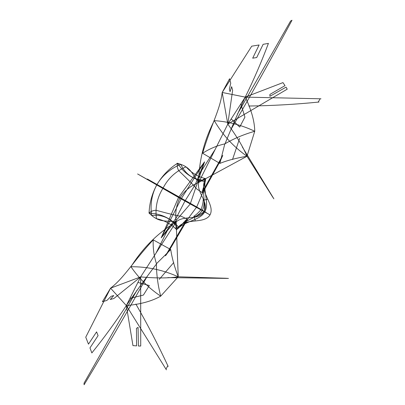 <?xml version="1.0" encoding="UTF-8"?>
<svg xmlns="http://www.w3.org/2000/svg" width="405" height="405" viewBox="0 0 405 405"><rect width="100%" height="100%" fill="white"/><g stroke="black" fill="none" stroke-linecap="round" stroke-linejoin="round"><path stroke-width="0.61" d="M202.378 191.95L222.765 155.393L220.563 160.441L202.632 192.937L196.708 206.965L187.591 219.307L168.723 251.328L165.473 255.833L186.573 219.657M177.233 163.261C191.074 166.84 191.606 173.517 198.688 182.452C196.405 192.618 209.395 202.252 204.024 211.658C198.663 221.064 183.759 214.792 176.17 221.93L176.043 227.468C174.879 234.895 186.3 217.849 187.343 219.394M84.027 383.211L84.098 384.75C106.029 348.401 127.023 312.331 147.081 276.534M126.264 305.643C138.039 288.775 148.129 274.873 156.517 263.944M179.916 197.898C176.21 205.279 174.96 213.288 176.17 221.93L140.662 276.899L126.345 305.578L110.575 288.163L85.749 337.183L88.472 344.134M209.972 214.883L181.136 198.921L161.205 237.826L176.21 217.971L184.933 201.088M168.784 227.716L156.021 253.11M237.436 114.078L290.593 21.014M179.911 197.908C184.376 190.957 190.639 185.804 198.688 182.452L246.984 156.259L254.745 131.26C243.628 134.465 233.65 138.672 224.815 143.886L219.88 163.407C227.321 160.4 236.353 158.021 246.984 156.259C243.268 147.248 236.879 136.536 227.807 124.112L222.198 92.467L251.733 46.18M254.745 131.255C254.573 121.287 251.409 109.907 245.248 97.119L222.198 92.467L229.564 78.737L230.744 83.268L229.377 89.009L230.055 91.667L231.64 86.675L232.627 90.295L227.807 124.112L287.191 89.191M224.815 143.886C216.883 145.668 209.486 148.792 202.621 153.257C210.727 125.611 220.188 109.801 222.198 92.467M219.88 163.407L202.621 153.257M204.722 211.85C200.035 220.512 185.475 220.771 177.871 228.628C172.1 218.781 163.367 214.382 151.662 215.425C150.042 204.388 151.794 194.106 156.917 184.579C162.511 175.314 170.47 168.571 180.792 164.349C185.849 174.955 194.086 180.24 205.497 180.195C202.606 190.74 209.795 203.406 204.722 211.85M196.724 188.958C194.795 186.411 188.776 180.301 178.661 170.621C177.218 167.867 176.853 165.402 177.552 163.23C184.047 173.431 193.271 179.582 205.239 181.678M202.632 192.937L196.607 188.892M147.501 179.086L196.708 206.965C212.281 215.936 204.166 211.41 202.237 210.408C197.498 218.462 184.71 219.343 179.015 227.58M181.151 216.26C177.937 215.971 169.573 213.967 156.052 210.256C152.928 210.453 150.599 211.425 149.07 213.177C149.43 202.991 152.067 193.458 156.978 184.589C162.116 175.846 168.976 168.728 177.552 163.23M202.581 192.679C200.617 192.745 209.375 174.418 203.477 179.369L198.688 182.452C198.835 161.16 204.029 140.555 214.28 120.639C228.405 121.606 241.896 125.145 254.745 131.26M190.218 204.024L204.55 161.838L178.559 197.372L161.205 237.826L190.218 204.024M214.28 120.639C222.517 134.83 233.417 146.701 246.984 156.259L272.398 196.607M272.413 196.633L273.826 198.759M273.876 198.83L242.342 146.974M204.51 211.466C204.743 206.985 204.641 203.518 204.191 201.067L203.199 199.69C203.209 202.186 202.52 205.431 201.128 209.436M209.982 214.944C203.811 225.139 183.202 216.412 176.681 229.721M176.676 229.686C171.107 223.985 164.369 220.325 156.467 218.695C154.999 207.684 157.191 197.488 163.043 188.112C168.136 178.301 175.795 171.224 186.022 166.88C191.444 172.859 198.025 176.793 205.765 178.686M198.688 182.452L227.807 124.112L245.248 97.119L282.968 82.61M269.948 94.395L285.024 85.622L282.953 82.615M287.231 89.166L286.046 87.156M269.902 94.421L269.872 96.304L286.036 87.161M320.993 98.8L245.248 97.119C253.96 79.345 261.681 61.428 268.419 43.365M259.114 44.97L251.748 46.17M268.399 43.401L263.128 44.327M256.719 57.505L263.139 44.302M256.699 57.545L252.69 58.178L259.114 44.965M248.817 106.024C271.927 105.73 295.316 104.404 318.973 102.04M320.203 98.729L318.279 101.933M240.884 103.979L244.919 117.116L239.704 127.079L231.356 119.08M204.039 200.085L207.755 199.189M239.654 138.363L232.51 159.529M290.613 21.025L292.005 20.25C271.892 57.611 251.545 94.011 230.971 129.463M245.263 97.013C236.824 115.592 230.075 131.2 225.028 143.836M181.891 199.032L137.604 173.958L181.136 198.921L204.55 161.838L195.235 184.614L185.105 200.779M199.771 173.386L215.202 149.364M137.052 290.076L84.007 383.196M148.929 212.888C158.993 223.089 164.941 220.264 176.17 221.93L178.235 276.787L160.689 296.156C157.828 284.877 156.416 274.069 156.452 263.731L170.743 249.551C171.892 257.58 174.388 266.657 178.235 276.787C168.541 278.265 156.016 278.306 140.662 276.899L110.575 288.163L102.374 301.73L106.864 300.449L111.142 296.298L113.77 295.539L110.246 299.498L113.861 298.515L140.662 276.899L140.722 345.976M176.17 221.93C157.935 232.86 142.864 247.799 130.947 266.738C138.981 278.392 148.893 288.198 160.689 296.156C151.976 301.163 140.53 304.302 126.345 305.578L132.956 345.612M156.452 263.731C153.951 256 152.872 248.042 153.222 239.861C133.458 261.073 124.568 277.44 110.575 288.163M170.743 249.551L153.222 239.861M187.591 219.307L181.035 216.189M202.237 210.408C206.758 202.227 201.001 190.77 205.198 181.678M179.035 227.615C171.138 218.381 161.149 213.567 149.07 213.177M130.947 266.738C147.344 266.617 163.104 269.968 178.235 276.787L225.828 278.255M225.853 278.255L228.39 278.417M228.476 278.427L167.832 277.607M204.49 211.501C200.738 214.007 197.691 215.703 195.342 216.589L193.666 216.397C195.838 215.111 198.298 212.833 201.052 209.572M210.028 214.863C215.662 204.358 197.665 191.059 205.796 178.671M136.475 328.394L136.571 345.885L132.951 345.592M140.717 346.027L138.404 346.007L138.075 327.372L136.475 328.344M166.404 369.826L126.345 305.578C115.471 322.142 103.969 337.932 91.839 352.947M91.859 352.912L89.966 347.91L98.056 335.674M98.081 335.634L96.582 331.867L88.472 344.139M135.857 304.064C147.385 324.081 158.152 344.868 168.171 366.424M165.939 369.183L167.726 365.877M130.02 298.348L143.416 295.073L149.323 285.535L138.145 282.498M194.268 217.212L195.337 220.963M159.185 279.43L173.76 262.526M202.591 210.61L210.033 214.918M165.073 189.105L181.324 198.708M165.139 189.14L147.359 179.005"/></g></svg>

